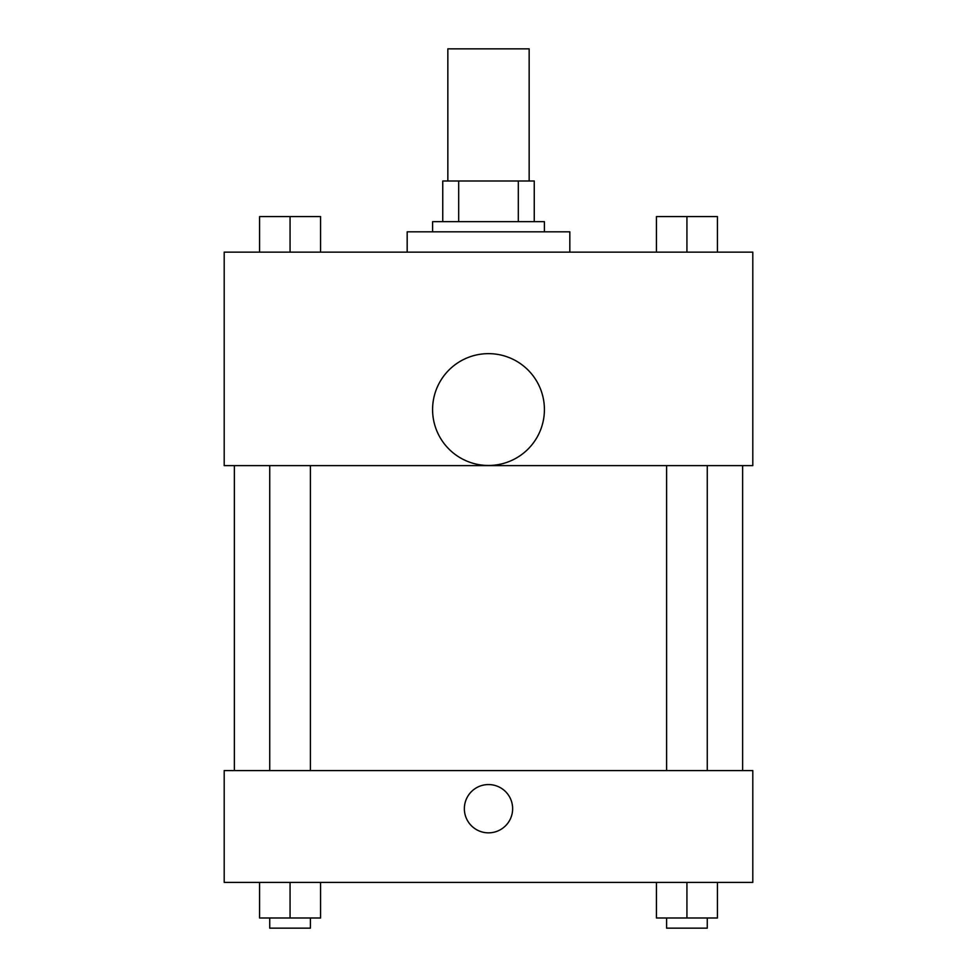 <?xml version="1.0" encoding="UTF-8"?>
<svg xmlns="http://www.w3.org/2000/svg" width="977" height="977" viewBox="0 0 977 977"><rect width="100%" height="100%" fill="white"/><g stroke="black" fill="none" stroke-linecap="round" stroke-linejoin="round"><path stroke-width="1.47" d="M529.155 181.001L529.155 48.85L447.845 48.85L447.845 181.001M458.677 221.657L458.677 181.001L442.752 181.001L442.752 221.657L442.752 181.001M458.677 181.001L534.248 181.001L534.248 221.657M518.323 221.657L518.323 181.001M432.591 231.83L432.591 221.657L544.409 221.657L544.409 231.83M569.823 252.151L569.823 231.83L407.177 231.83L407.177 252.151M224.197 252.151L752.803 252.151L752.803 465.626L224.197 465.626L224.197 252.151M488.5 465.467A55.909 55.909 0 0 1 440.077 381.604A55.909 55.909 0 0 1 536.923 381.604A55.909 55.909 0 0 1 488.5 465.467M224.197 770.584L752.803 770.584L752.803 882.402L224.197 882.402L224.197 770.584M488.5 832.844A24.144 24.144 0 0 1 467.592 796.634A24.144 24.144 0 0 1 509.408 796.634A24.144 24.144 0 0 1 488.5 832.844M656.434 882.402L656.434 917.989L717.423 917.989L717.423 882.402L717.423 917.989M686.929 917.989L686.929 882.402M707.263 917.989L707.263 928.15L666.595 928.15L666.595 917.989M259.577 882.402L259.577 917.989L320.566 917.989L320.566 882.402L320.566 917.989M290.071 917.989L290.071 882.402M310.405 917.989L310.405 928.15L269.737 928.15L269.737 917.989M656.434 252.151L656.434 216.576L717.423 216.576L717.423 252.151L717.423 216.576M686.929 252.151L686.929 216.576M707.263 216.576L666.595 216.576M259.577 252.151L259.577 216.576L320.566 216.576L320.566 252.151L320.566 216.576M290.071 252.151L290.071 216.576M310.405 216.576L269.737 216.576M742.63 770.584L742.63 465.626M234.37 770.584L234.37 465.626M666.595 465.626L666.595 770.584M707.263 465.626L707.263 770.584M310.405 770.584L310.405 465.626M269.737 770.584L269.737 465.626"/></g></svg>
